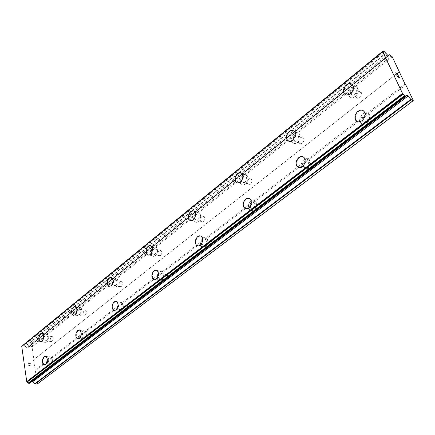 <?xml version="1.0" encoding="UTF-8"?>
<svg xmlns="http://www.w3.org/2000/svg" width="435" height="435" viewBox="0 0 435 435"><rect width="100%" height="100%" fill="white"/><g stroke="black" fill="none" stroke-linecap="round" stroke-linejoin="round"><path stroke-width="0.33" stroke-dasharray="2.17 1.63" d="M52.097 341.388C53.402 339.67 53.527 338.093 52.466 336.663L51.346 336.804C50.041 338.528 49.922 340.105 50.987 341.529L52.097 341.388M46.665 340.61C47.975 338.876 48.1 337.294 47.045 335.858L45.931 335.999C44.62 337.739 44.5 339.322 45.561 340.752L46.665 340.61M41.929 333.27L42.467 333.476C44.212 335.88 43.995 338.528 41.814 341.426L40.509 341.861M85.265 315.103C86.625 313.396 86.777 311.792 85.717 310.291L84.379 310.411C83.02 312.123 82.873 313.727 83.944 315.217L85.265 315.103M79.79 314.146C81.149 312.428 81.307 310.818 80.252 309.318L78.92 309.437C77.56 311.161 77.408 312.77 78.469 314.271L79.79 314.146M75.065 306.452L75.733 306.746C77.473 309.269 77.212 311.966 74.94 314.837L73.406 315.326M121.267 286.567C122.675 284.892 122.866 283.267 121.833 281.701L120.223 281.777C118.815 283.462 118.635 285.088 119.674 286.649L121.267 286.567M115.759 285.414C117.167 283.729 117.358 282.092 116.335 280.521L114.731 280.597C113.323 282.293 113.133 283.93 114.166 285.496L115.759 285.414M111.088 277.323L111.915 277.753C113.611 280.396 113.279 283.125 110.93 285.953L109.103 286.502M160.477 255.492C161.929 253.861 162.168 252.229 161.2 250.593L159.253 250.593C157.807 252.24 157.568 253.871 158.552 255.503L160.477 255.492M154.952 254.105C156.404 252.463 156.643 250.816 155.681 249.173L153.74 249.184C152.288 250.837 152.054 252.485 153.028 254.116L154.952 254.105M150.385 245.585L151.407 246.205C153 248.956 152.587 251.707 150.167 254.459L147.976 255.079M203.346 221.518C204.825 219.947 205.13 218.316 204.26 216.625L201.911 216.516C200.432 218.098 200.133 219.735 201.019 221.415L203.346 221.518M197.822 219.86C199.306 218.272 199.611 216.63 198.746 214.933L196.397 214.83C194.918 216.429 194.619 218.071 195.5 219.762L197.822 219.86M193.444 210.861L194.673 211.742C196.098 214.585 195.581 217.337 193.113 219.99L190.459 220.686M250.413 184.222C251.903 182.722 252.284 181.107 251.55 179.389C250.816 178.393 249.875 178.306 248.722 179.117C247.232 180.628 246.857 182.243 247.607 183.961C248.336 184.929 249.266 185.016 250.413 184.222M244.921 182.238C246.417 180.721 246.797 179.1 246.069 177.371C245.34 176.376 244.394 176.289 243.247 177.105C241.746 178.633 241.371 180.259 242.116 181.982C242.844 182.956 243.779 183.037 244.921 182.238M240.827 172.717L242.257 173.951C243.459 176.849 242.812 179.563 240.321 182.096L237.08 182.874M302.32 143.082C303.809 141.658 304.277 140.086 303.712 138.363C302.923 137.047 301.798 136.889 300.34 137.879C298.845 139.32 298.383 140.897 298.965 142.615C299.753 143.903 300.868 144.061 302.32 143.082M296.893 140.717C298.394 139.282 298.861 137.694 298.296 135.965C297.513 134.643 296.387 134.486 294.925 135.492C293.424 136.938 292.967 138.526 293.543 140.255C294.326 141.549 295.441 141.707 296.893 140.717M293.223 130.63L294.816 132.289C295.74 135.193 294.952 137.846 292.456 140.255L290.417 141.266L288.47 141.109M359.859 97.483C361.338 96.135 361.893 94.612 361.512 92.916C360.707 91.219 359.381 90.975 357.526 92.193C356.042 93.552 355.498 95.08 355.89 96.771C356.695 98.44 358.016 98.674 359.859 97.483M354.547 94.661C356.037 93.297 356.591 91.769 356.216 90.061C355.411 88.354 354.079 88.115 352.225 89.344C350.735 90.719 350.186 92.258 350.577 93.96C351.382 95.635 352.703 95.869 354.547 94.661M351.469 83.955L353.138 86.092C353.747 88.947 352.812 91.513 350.333 93.797C347.26 95.82 345.058 95.439 343.726 92.655M55.816 364.226C57.17 362.458 57.279 360.838 56.137 359.364L55.044 359.5C53.695 361.273 53.592 362.893 54.734 364.356L55.816 364.226M50.319 363.557C51.673 361.773 51.787 360.147 50.656 358.668L49.563 358.804C48.214 360.588 48.106 362.219 49.242 363.687L50.319 363.557M45.452 356.151L45.996 356.341C47.866 358.821 47.676 361.545 45.419 364.525L44.163 364.927M89.67 338.468C91.078 336.717 91.214 335.064 90.072 333.52L88.756 333.629C87.348 335.39 87.218 337.038 88.365 338.577L89.67 338.468M84.129 337.631C85.537 335.863 85.679 334.205 84.542 332.655L83.232 332.764C81.823 334.537 81.688 336.195 82.829 337.739L84.129 337.631M79.257 329.86L79.948 330.143C81.818 332.748 81.579 335.526 79.23 338.474L77.745 338.936M126.46 310.476C127.923 308.758 128.097 307.083 126.982 305.457L125.383 305.522C123.921 307.251 123.752 308.926 124.878 310.541L126.46 310.476M120.886 309.443C122.349 307.708 122.529 306.028 121.419 304.397L119.826 304.462C118.363 306.202 118.189 307.888 119.31 309.508L120.886 309.443M116.058 301.27L116.923 301.694C118.755 304.429 118.45 307.246 116.009 310.144L114.236 310.661M166.583 279.95C168.089 278.275 168.318 276.595 167.268 274.893L165.316 274.876C163.816 276.557 163.593 278.242 164.653 279.933L166.583 279.95M160.999 278.683C162.505 276.997 162.733 275.306 161.689 273.599L159.743 273.582C158.237 275.279 158.014 276.975 159.074 278.672L160.999 278.683M156.268 270.075L157.35 270.695C159.074 273.555 158.683 276.394 156.17 279.205L154.033 279.792M210.524 246.514C212.057 244.916 212.356 243.236 211.41 241.479L209.034 241.333C207.495 242.942 207.207 244.628 208.164 246.379L210.524 246.514M204.945 244.981C206.484 243.366 206.783 241.681 205.842 239.913L203.466 239.767C201.927 241.392 201.639 243.089 202.59 244.845L204.945 244.981M200.394 235.89L201.72 236.798C203.27 239.761 202.759 242.594 200.198 245.291L197.593 245.954M258.841 209.752C260.391 208.24 260.772 206.582 259.983 204.787C259.222 203.776 258.259 203.667 257.09 204.45C255.541 205.983 255.171 207.642 255.976 209.431C256.732 210.415 257.689 210.524 258.841 209.752M253.3 207.897C254.85 206.369 255.236 204.706 254.448 202.9C253.692 201.889 252.73 201.775 251.56 202.569C250.011 204.113 249.636 205.782 250.435 207.582C251.191 208.572 252.142 208.68 253.3 207.897M249.043 198.273L250.614 199.578C251.908 202.601 251.261 205.391 248.673 207.952L245.47 208.686M312.232 169.128C313.776 167.709 314.249 166.099 313.651 164.305C312.83 162.94 311.672 162.744 310.171 163.718C308.627 165.153 308.165 166.768 308.779 168.557C309.595 169.895 310.748 170.085 312.232 169.128M306.767 166.893C308.317 165.458 308.79 163.843 308.197 162.037C307.376 160.667 306.218 160.471 304.717 161.456C303.168 162.907 302.706 164.533 303.315 166.328C304.13 167.671 305.283 167.861 306.767 166.893M302.945 156.692L304.723 158.492C305.696 161.51 304.897 164.223 302.314 166.627L298.345 167.437M371.539 124.008C373.061 122.67 373.632 121.131 373.246 119.38C372.414 117.586 371.033 117.292 369.114 118.489C367.586 119.837 367.026 121.387 367.428 123.138C368.266 124.894 369.636 125.182 371.539 124.008M366.205 121.316C367.733 119.973 368.304 118.418 367.923 116.656C367.086 114.856 365.71 114.563 363.78 115.775C362.252 117.135 361.686 118.695 362.089 120.457C362.921 122.219 364.291 122.507 366.205 121.316M363.007 110.49L364.883 112.844C365.503 115.797 364.541 118.402 361.996 120.658C360.24 121.93 358.581 122.224 357.021 121.528M367.02 123.176C369.56 120.941 370.517 118.358 369.891 115.422C368.499 112.399 366.194 111.904 362.975 113.937C360.425 116.216 359.489 118.82 360.175 121.756C361.556 124.676 363.839 125.149 367.02 123.176M362.469 120.897C365.019 118.641 365.982 116.042 365.356 113.089C363.97 110.055 361.664 109.566 358.44 111.616C355.884 113.916 354.944 116.536 355.623 119.484C357.004 122.42 359.288 122.887 362.469 120.897M307.458 168.72C310.03 166.333 310.829 163.642 309.851 160.635C308.486 158.329 306.544 158.003 304.038 159.65C301.455 162.081 300.683 164.789 301.716 167.785C303.07 170.009 304.984 170.319 307.458 168.72M302.803 166.828C305.381 164.425 306.186 161.717 305.212 158.693C303.847 156.382 301.906 156.056 299.394 157.72C296.811 160.167 296.034 162.891 297.062 165.904C298.41 168.133 300.329 168.443 302.803 166.828M253.882 209.686C256.465 207.147 257.112 204.374 255.813 201.361C254.546 199.66 252.936 199.469 250.984 200.801C248.396 203.379 247.776 206.168 249.124 209.159C250.375 210.801 251.963 210.975 253.882 209.686M249.168 208.115C251.756 205.559 252.403 202.77 251.109 199.747C249.842 198.039 248.233 197.854 246.281 199.192C243.692 201.791 243.067 204.591 244.41 207.598C245.661 209.246 247.243 209.414 249.168 208.115M205.44 246.727C208.001 244.046 208.506 241.235 206.951 238.282C205.826 237.048 204.499 236.966 202.976 238.037C200.415 240.756 199.931 243.578 201.53 246.509C202.634 247.694 203.939 247.765 205.44 246.727M200.693 245.427C203.259 242.73 203.765 239.902 202.215 236.939C201.095 235.705 199.774 235.623 198.246 236.705C195.685 239.435 195.195 242.273 196.789 245.215C197.892 246.406 199.192 246.476 200.693 245.427M161.418 280.39C163.93 277.59 164.316 274.768 162.581 271.918L161.042 271.244L159.33 271.897C156.817 274.724 156.448 277.552 158.215 280.379L159.732 281.021L161.418 280.39M156.671 279.319C159.183 276.508 159.574 273.669 157.845 270.809L156.312 270.135L154.599 270.787C152.087 273.637 151.712 276.475 153.473 279.313L154.985 279.955L156.671 279.319M121.245 311.107C123.681 308.225 123.98 305.424 122.143 302.7L119.473 302.809C117.037 305.718 116.754 308.524 118.619 311.226L121.245 311.107M116.509 310.237C118.945 307.338 119.25 304.522 117.417 301.787L114.753 301.901C112.317 304.826 112.034 307.643 113.888 310.356L116.509 310.237M84.428 339.256C86.782 336.32 87.016 333.558 85.129 330.964L82.933 331.149C80.584 334.107 80.366 336.875 82.269 339.447L84.428 339.256M79.725 338.55C82.074 335.603 82.313 332.824 80.437 330.225L78.246 330.41C75.897 333.384 75.674 336.163 77.571 338.74L79.725 338.55M50.574 365.144C52.831 362.181 53.016 359.468 51.134 357.004L49.313 357.227C47.062 360.207 46.888 362.921 48.785 365.367L50.574 365.144M45.909 364.579C48.165 361.605 48.356 358.88 46.485 356.406L44.664 356.629C42.412 359.625 42.233 362.35 44.125 364.807L45.909 364.579M355.33 96.445C357.804 94.183 358.734 91.633 358.119 88.789C356.776 85.929 354.552 85.526 351.453 87.582C348.973 89.887 348.06 92.454 348.723 95.287C350.061 98.06 352.263 98.446 355.33 96.445M350.806 94.047C353.285 91.769 354.221 89.202 353.611 86.347C352.268 83.471 350.044 83.074 346.94 85.151C344.455 87.473 343.541 90.056 344.199 92.905C345.531 95.689 347.734 96.07 350.806 94.047M297.556 142.468C300.047 140.081 300.83 137.444 299.905 134.556C298.595 132.338 296.713 132.071 294.267 133.757C291.771 136.182 291.01 138.83 291.983 141.712C293.282 143.855 295.142 144.105 297.556 142.468M292.94 140.461C295.436 138.058 296.224 135.405 295.3 132.506C293.989 130.282 292.113 130.016 289.666 131.713C287.165 134.159 286.399 136.824 287.366 139.717C288.666 141.864 290.52 142.114 292.94 140.461M245.481 183.956C247.972 181.438 248.613 178.742 247.406 175.854C246.188 174.185 244.611 174.033 242.686 175.403C240.196 177.953 239.571 180.666 240.821 183.537C242.029 185.147 243.584 185.288 245.481 183.956M240.811 182.276C243.301 179.742 243.948 177.029 242.746 174.13C241.528 172.456 239.957 172.309 238.032 173.69C235.536 176.257 234.911 178.981 236.151 181.863C237.358 183.478 238.907 183.619 240.811 182.276M198.3 221.54C200.769 218.908 201.285 216.173 199.85 213.34C198.757 212.106 197.446 212.046 195.924 213.161C193.461 215.831 192.966 218.571 194.434 221.382C195.511 222.573 196.799 222.622 198.3 221.54M193.608 220.137C196.071 217.484 196.593 214.738 195.163 211.894C194.075 210.66 192.77 210.6 191.248 211.72C188.779 214.406 188.279 217.163 189.742 219.985C190.818 221.176 192.107 221.225 193.608 220.137M155.355 255.753C157.774 253.018 158.182 250.283 156.584 247.542C155.632 246.64 154.55 246.64 153.337 247.548C150.923 250.315 150.532 253.056 152.163 255.775L153.664 256.427L155.355 255.753M150.657 254.584C153.076 251.832 153.49 249.081 151.897 246.33C150.95 245.427 149.868 245.432 148.656 246.346C146.242 249.124 145.845 251.881 147.47 254.611C148.4 255.481 149.466 255.47 150.657 254.584M116.102 287.029C118.45 284.218 118.777 281.499 117.075 278.868L114.389 278.998C112.04 281.837 111.73 284.555 113.459 287.165L116.102 287.029M111.42 286.056C113.769 283.228 114.1 280.499 112.404 277.862L109.723 277.992C107.38 280.841 107.064 283.576 108.783 286.197L111.42 286.056M80.084 315.723C82.351 312.868 82.612 310.182 80.861 307.67L78.632 307.871C76.364 310.753 76.114 313.439 77.887 315.93L80.084 315.723M75.429 314.924C77.696 312.053 77.963 309.356 76.223 306.833L73.999 307.039C71.731 309.932 71.481 312.629 73.243 315.13L75.429 314.924M46.909 342.155C49.09 339.267 49.307 336.63 47.545 334.238L45.686 334.471C43.505 337.375 43.304 340.012 45.077 342.388L46.909 342.155M42.298 341.497C44.479 338.599 44.696 335.95 42.951 333.547L41.091 333.786C38.916 336.701 38.71 339.354 40.471 341.736L42.298 341.497M397.96 76.234L398.302 76.962M398.59 76.163L399.232 77.512M396.736 75.07L397.459 76.593L399.444 77.756M396.736 74.309L395.986 73.499M395.752 72.727L395.98 73.504M397.302 73.471L397.976 74.896M395.855 72.911L398.275 75.326M28.395 362.833L29.221 362.937L28.4 362.833L28.563 363.97L28.4 362.833M29.449 363.568L29.357 362.953L29.449 363.568M29.357 362.953L30.184 363.046L29.357 362.948M30.178 363.051L30.347 364.182L30.184 363.046M30.483 364.198L30.298 362.921L28.237 362.67L28.422 363.954L28.237 362.67L30.298 362.915L30.488 364.198M28.656 365.53L30.716 365.77L28.656 365.525M30.716 365.77L28.9 365.411L30.716 365.77M37.111 384.143L37.508 383.665L33.506 359.924L33.903 359.479L32.032 346.918L31.489 346.358L29.618 346.102L27.758 347.886L26.899 347.989L23.794 345.308L23.104 345.216L383.349 50.895M405.73 96.374L29.504 383.148L31.195 381.359L32.103 381.261M22.859 345.482L22.022 346.168M399.352 71.552L33.903 359.479M399.183 71.878L33.506 359.924M392.212 56.746L32.032 346.918M391.478 55.881L31.489 346.358M385.921 53.44L25.257 346.646M385.633 53.135L25.023 346.467M30.401 382.262L405.676 96.113L30.211 382.398M413.25 100.387L37.508 383.665M405.773 84.879L35.578 370.707M405.023 84.004L35.028 370.136M389.668 54.772L29.618 346.102M29.335 346.173L388.161 55.762L29.308 346.206M388.689 55.957L27.824 347.826M388.286 55.838L27.193 348.033M388.004 55.664L26.899 347.989M387.188 54.919L26.187 347.608M384.404 51.721L24.099 345.564M384.013 51.303L23.794 345.308M382.838 51.482L22.12 346.14M406.431 95.129L31.097 381.457M406.187 95.684L31.733 381.218M405.735 96.407L32.032 381.25M52.466 336.663L47.045 335.858M85.717 310.291L80.252 309.318M121.833 281.701L116.335 280.521M161.2 250.593L155.681 249.173M204.26 216.625L198.746 214.933M251.55 179.389L246.069 177.371M303.712 138.363L298.296 135.965M361.512 92.916L356.216 90.061M56.137 359.364L50.656 358.668M90.072 333.52L84.542 332.655M126.982 305.457L121.419 304.397M167.268 274.893L161.689 273.599M211.41 241.479L205.842 239.913M259.983 204.787L254.448 202.9M313.651 164.305L308.197 162.037M373.246 119.38L367.923 116.656M369.891 115.422L365.356 113.089M309.851 160.635L305.212 158.693M255.813 201.361L251.109 199.747M206.951 238.282L202.215 236.939M162.581 271.918L157.845 270.809M122.143 302.7L117.417 301.787M85.129 330.964L80.437 330.225M51.134 357.004L46.485 356.406M358.119 88.789L353.611 86.347M299.905 134.556L295.3 132.506M247.406 175.854L242.746 174.13M199.85 213.34L195.163 211.894M156.584 247.542L151.897 246.33M117.075 278.868L112.404 277.862M80.861 307.67L76.223 306.833M47.545 334.238L42.951 333.547M45.077 342.388L40.471 341.736M77.887 315.93L73.243 315.13M113.459 287.165L108.783 286.197M152.163 255.775L147.47 254.611M194.434 221.382L189.742 219.985M240.821 183.537L236.151 181.863M291.983 141.712L287.366 139.717M348.723 95.287L344.199 92.905M48.785 365.367L44.125 364.807M82.269 339.447L77.571 338.74M118.619 311.226L113.888 310.356M158.215 280.379L153.473 279.313M201.53 246.509L196.789 245.215M249.124 209.159L244.41 207.598M301.716 167.785L297.062 165.904M360.175 121.756L355.623 119.484M367.428 123.138L362.089 120.457M308.779 168.557L303.315 166.328M255.976 209.431L250.435 207.582M208.164 246.379L202.59 244.845M164.653 279.933L159.074 278.672M124.878 310.541L119.31 309.508M88.365 338.577L82.829 337.739M54.734 364.356L49.242 363.687M355.89 96.771L350.577 93.96M298.965 142.615L293.543 140.255M247.607 183.961L242.116 181.982M201.019 221.415L195.5 219.762M158.552 255.503L153.028 254.116M119.674 286.649L114.166 285.496M83.944 315.217L78.469 314.271M50.987 341.529L45.561 340.752M388.738 55.93L27.758 347.886M383.191 51.493L22.587 345.966M405.757 95.836L29.825 382.555M405.681 96.168L30.336 382.354M406.48 95.064L31.195 381.359"/><path stroke-width="0.65" d="M40.509 341.861L39.987 341.671C38.226 339.284 38.432 336.63 40.613 333.716L41.929 333.27M40.602 333.716L42.456 333.476C44.201 335.88 43.984 338.528 41.803 341.426L39.982 341.665C38.215 339.284 38.421 336.63 40.602 333.716M73.406 315.326L72.754 315.049C70.992 312.547 71.248 309.845 73.51 306.952L75.065 306.452M73.499 306.947L75.723 306.746C77.468 309.263 77.202 311.96 74.934 314.837L72.743 315.043C70.981 312.542 71.237 309.845 73.499 306.947M109.103 286.502L108.293 286.094C106.575 283.473 106.89 280.738 109.234 277.889L111.088 277.323M109.223 277.883L111.904 277.753C113.6 280.39 113.269 283.125 110.92 285.953L108.282 286.094C106.564 283.473 106.879 280.738 109.223 277.883M147.976 255.079L146.976 254.486C145.355 251.756 145.752 248.999 148.166 246.215L150.385 245.585M148.156 246.215C149.368 245.302 150.45 245.296 151.396 246.199C152.989 248.95 152.576 251.702 150.157 254.459C148.96 255.345 147.9 255.356 146.965 254.486C145.344 251.756 145.741 248.999 148.156 246.215M190.459 220.686L189.252 219.838C187.784 217.011 188.29 214.259 190.753 211.573L193.444 210.861M190.748 211.568C192.265 210.442 193.575 210.502 194.662 211.742C196.093 214.585 195.571 217.331 193.102 219.985C191.601 221.078 190.312 221.029 189.241 219.833C187.779 217.011 188.279 214.254 190.748 211.568M237.08 182.874L235.661 181.689C234.421 178.807 235.047 176.077 237.543 173.511L240.827 172.717M237.532 173.505C239.457 172.124 241.033 172.271 242.246 173.946C243.448 176.844 242.806 179.563 240.31 182.096C238.407 183.439 236.857 183.304 235.65 181.683C234.411 178.801 235.036 176.077 237.532 173.505M288.47 141.109L286.882 139.504C285.915 136.612 286.681 133.947 289.183 131.5L291.243 130.462L293.223 130.63M289.172 131.495C291.619 129.799 293.5 130.06 294.81 132.284C295.729 135.187 294.941 137.841 292.445 140.249C290.025 141.902 288.166 141.652 286.872 139.499C285.904 136.606 286.67 133.942 289.172 131.495M343.715 92.65C343.057 89.8 343.971 87.218 346.456 84.89C349.566 82.813 351.784 83.21 353.128 86.086C353.737 88.941 352.801 91.508 350.322 93.791C347.25 95.82 345.047 95.434 343.715 92.65L343.726 92.655C343.063 89.806 343.976 87.218 346.467 84.896C348.245 83.531 349.914 83.215 351.469 83.955M44.163 364.927L43.636 364.747C41.749 362.29 41.929 359.566 44.18 356.569L45.452 356.151M44.169 356.569L45.985 356.341C47.855 358.815 47.665 361.545 45.409 364.519L43.625 364.747C41.738 362.29 41.918 359.566 44.169 356.569M77.745 338.936L77.077 338.669C75.184 336.086 75.407 333.308 77.751 330.334L79.257 329.86M77.745 330.334L79.937 330.143C81.807 332.748 81.573 335.521 79.219 338.474L77.066 338.669C75.173 336.086 75.396 333.308 77.745 330.334M114.236 310.661L113.394 310.264C111.534 307.55 111.822 304.734 114.258 301.803L116.058 301.27M114.247 301.803L116.912 301.689C118.744 304.424 118.44 307.24 116.004 310.139L113.383 310.264C111.529 307.55 111.817 304.728 114.247 301.803M154.033 279.792L152.973 279.199C151.217 276.361 151.592 273.523 154.099 270.673L156.268 270.075M154.088 270.673L155.806 270.015L157.339 270.695C159.069 273.555 158.672 276.388 156.16 279.205L154.474 279.841L152.962 279.199C151.206 276.361 151.581 273.517 154.088 270.673M197.593 245.954L196.288 245.084C194.701 242.137 195.19 239.299 197.751 236.564L200.394 235.89M197.74 236.558C199.268 235.476 200.589 235.558 201.709 236.798C203.259 239.761 202.748 242.594 200.187 245.291C198.686 246.34 197.381 246.27 196.277 245.079C194.69 242.137 195.179 239.299 197.74 236.558M245.47 208.686L243.915 207.435C242.578 204.428 243.198 201.623 245.791 199.023L249.043 198.273M245.78 199.023C247.732 197.68 249.342 197.865 250.603 199.578C251.898 202.601 251.251 205.391 248.662 207.946C246.737 209.251 245.155 209.077 243.904 207.43C242.567 204.423 243.192 201.623 245.78 199.023M298.345 167.437L296.572 165.702C295.544 162.695 296.322 159.966 298.91 157.519L300.96 156.529L302.945 156.692M298.899 157.513C301.411 155.85 303.347 156.17 304.712 158.487C305.685 161.51 304.886 164.218 302.309 166.621C299.829 168.242 297.915 167.932 296.561 165.697C295.534 162.69 296.317 159.96 298.899 157.513M357.021 121.528L355.145 119.244C354.465 116.297 355.406 113.671 357.962 111.371C359.74 110.06 361.42 109.767 363.007 110.49M357.951 111.365C361.18 109.315 363.486 109.805 364.873 112.839C365.492 115.792 364.53 118.396 361.985 120.653C358.799 122.648 356.515 122.175 355.134 119.239C354.454 116.292 355.395 113.665 357.951 111.365M397.514 76.489L398.308 76.957L397.508 76.495L396.861 75.141L397.508 76.495M398.308 76.957L397.96 76.234M398.09 76.299L398.438 77.038L398.085 76.304M398.438 77.038L399.232 77.506L398.438 77.044M399.232 77.506L398.59 76.163M398.721 76.234L399.45 77.762L397.465 76.587L396.736 75.07M399.444 77.756L398.716 76.239M396.725 74.303L395.752 72.727M396.334 73.069L396.883 73.667L396.328 73.075M396.883 73.662L397.981 74.896L396.883 73.667M397.981 74.896L397.302 73.471M398.275 75.326L397.421 73.548L398.291 75.342L396.154 73.004L395.883 73.091L396.649 74.129L396.307 73.852L395.855 72.911M389.423 54.745L388.738 55.93L388.286 55.838L384.013 51.303L383.213 50.868L383.191 51.493L382.631 51.662L402.516 93.416L405.589 96.494L406.48 95.064L407.198 95.298L410.863 99.354L413.098 100.757L413.25 100.387L405.773 84.879L405.023 84.004L392.212 56.746L389.668 54.772L388.161 55.762L389.439 54.723M32.103 381.261L34.838 383.762L37.111 384.143L413.098 100.757M22.022 346.168L21.75 346.45L26.747 381.593L28.563 383.273L29.504 383.159M382.631 51.662L21.75 346.45M402.516 93.416L26.747 381.593M406.04 95.82L405.676 96.097L406.056 95.825M383.208 50.998L22.865 345.406M382.735 51.488L21.978 346.206M402.951 93.927L27.062 381.919M403.153 94.118L27.231 382.022M404.512 95.673L28.242 383.007M404.92 96.113L28.563 383.273M405.589 96.494L29.259 383.344M406.91 95.135L406.187 95.684M407.198 95.298L405.735 96.407M408.025 96.037L32.761 381.625M410.863 99.354L34.838 383.762M411.276 99.718L35.197 383.947M383.213 50.868L22.941 345.26M382.746 51.477L21.995 346.184M405.719 96.516L29.422 383.306M406.138 95.825L405.681 96.168"/></g></svg>
